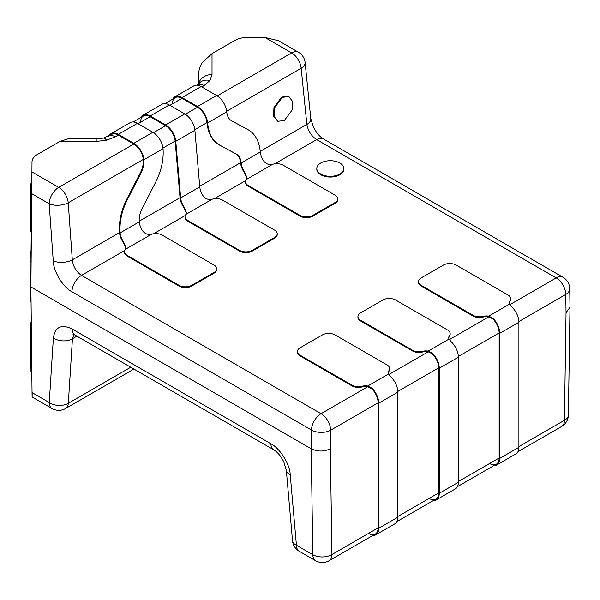 <?xml version="1.0" encoding="UTF-8"?>
<svg xmlns="http://www.w3.org/2000/svg" width="600" height="600" viewBox="0 0 600 600"><rect width="100%" height="100%" fill="white"/><g stroke="black" fill="none" stroke-linecap="round" stroke-linejoin="round"><path stroke-width="0.9" d="M198.51 84.12L198.51 75.525C198.638 70.32 200.01 65.865 202.635 62.168L212.025 53.648L234.757 40.523C238.305 38.535 242.558 37.523 247.5 37.477L264.938 37.477L278.415 40.688L298.418 52.238A13.515 7.8 120 0 0 291.66 52.905L264.938 37.477M60.015 141.413L67.815 138.93L96.195 138.93L96.195 141.413L60.015 141.413L37.282 154.538C33.84 156.585 32.078 159.038 32.002 161.895L31.763 191.82L30.862 191.812L30.547 228.413C30.503 232.358 30.48 232.343 30.473 228.368C30.48 232.343 30.503 232.358 30.547 228.413L31.455 228.42C31.402 232.365 31.38 232.35 31.372 228.375M31.77 184.035L30.9 286.957L32.04 392.61L49.245 402.54A13.515 8.587 3.7 0 0 68.317 403.29L130.748 367.237M372.803 535.507A14.415 8.325 -120 0 0 375.757 534.84A14.415 8.325 -120 0 0 378.743 528.24L397.853 517.207L397.853 392.145A14.415 8.325 60 0 0 391.058 377.13L388.515 374.002A9.008 5.205 180 0 1 388.207 372.653A9.008 5.205 180 0 1 388.92 370.62A9.008 5.205 0 0 0 389.64 368.595A9.008 5.205 0 0 0 387 364.913L335.1 334.95A9.008 5.205 0 0 0 322.365 334.95L300.067 347.827A9.008 5.205 0 0 0 297.428 351.502L297.428 352.237A9.008 5.205 0 0 0 300.067 355.92L351.96 385.882A9.008 5.205 0 0 0 361.845 386.993A9.008 5.205 180 0 1 367.695 386.752L371.737 388.732A13.515 7.8 -120 0 1 378.105 402.817L330.608 430.237L330.33 448.793C323.955 451.77 317.587 451.77 311.212 448.793L30.9 286.957L30.9 279.6L30 279.6L30 265.515M73.92 334.5L72.45 338.73A13.515 8.587 -176.3 0 1 53.377 337.98C55.102 326.895 61.35 323.903 72.113 329.002L270.885 443.768C279.817 448.14 289.98 464.408 290.228 474.728L296.423 545.243L312.825 554.715L311.212 448.793L311.498 430.043L71.955 291.75C63.097 287.415 53.355 271.32 53.25 260.843L49.17 203.745L31.883 193.77M96.195 141.413L106.538 140.22A13.515 4.223 76.6 0 0 103.395 138.113L111.54 134.445A13.515 7.8 -120 0 1 118.297 135.113L133.785 144.053A13.515 7.8 -120 0 1 143.288 159.428L68.227 202.755L72.308 259.853C73.148 266.595 76.215 271.77 81.51 275.392L321.053 413.685L367.695 386.752L367.695 386.018L371.947 388.162A14.415 8.325 -120 0 1 378.743 403.185L378.743 528.24M509.88 304.665L556.207 277.92L316.673 139.627C311.34 136.028 308.07 130.958 306.87 124.425L301.163 68.273L226.673 111.278M298.418 52.238A13.515 13.515 0 0 1 305.108 62.573A13.515 7.08 174.2 0 1 301.163 68.273A13.515 7.8 -120 0 0 291.66 52.905L217.222 95.88M305.108 62.573L310.808 118.725A13.515 7.08 174.2 0 1 306.87 124.425L260.243 151.35M32.002 171.96L58.725 187.387A13.515 7.8 -120 0 1 68.227 202.755A13.515 6.81 175.9 0 1 49.17 203.745A13.515 7.8 120 0 1 58.725 187.387L133.785 144.053M118.297 134.377A14.415 8.325 -120 0 0 111.09 133.665L130.2 122.632A14.415 8.325 -120 0 1 137.407 123.345L118.297 134.377L133.785 143.317A14.415 8.325 -120 0 1 143.917 159.712C144.233 164.108 143.257 168.57 140.985 173.115L127.485 199.395C121.8 210.743 119.355 221.91 120.142 232.89A12.615 7.283 -120 0 0 123.66 242.077L125.977 247.74L125.415 249.315A9.008 5.205 180 0 1 125.198 249.63A9.008 5.205 0 0 0 124.485 251.663L124.485 252.397A9.008 5.205 0 0 0 127.125 256.072L179.017 286.035A9.008 5.205 0 0 0 191.76 286.035L214.058 273.157L214.058 272.423A9.008 5.205 0 0 0 216.697 268.748A9.008 5.205 0 0 0 214.058 265.072L162.165 235.11A9.008 5.205 0 0 0 152.28 234A9.008 5.205 180 0 1 151.725 234.12C148.072 234.96 145.087 233.933 142.77 231.045A12.615 7.283 60 0 1 139.26 221.85C138.938 217.462 139.92 213 142.192 208.455L155.692 182.175C161.377 170.82 163.822 159.653 163.035 148.68L143.917 159.712L143.288 159.428C143.602 163.815 142.627 168.285 140.355 172.822L126.847 199.103C121.17 210.458 118.725 221.625 119.512 232.597L72.308 259.853A13.515 6.81 175.9 0 1 53.25 260.843M310.808 118.725L313.5 127.358L316.65 132.517C319.155 135.705 321.413 137.858 323.43 138.953L562.965 277.252A13.515 7.8 120 0 0 556.207 277.92A13.515 7.8 -120 0 1 565.763 294.472A13.515 7.935 179.1 0 0 569.722 288.75L570 307.252L566.04 312.705L565.763 294.472L518.88 321.54M299.22 551.243A13.515 13.515 0 0 1 292.515 540.72A13.515 7.23 -5 0 0 296.423 545.243A13.515 7.8 -60 0 0 299.22 551.243L315.623 560.715A13.515 7.8 -60 0 1 312.825 554.715A13.515 7.935 179.1 0 0 331.942 554.528L378.105 527.873L378.105 402.817M286.32 470.19A13.515 7.23 -5 0 0 286.32 470.205L286.32 470.205A13.515 7.23 -5 0 0 290.228 474.728M32.16 392.482C32.152 398.377 32.115 398.415 32.04 392.61M509.558 304.118A9.008 5.205 180 0 1 509.25 302.767A9.008 5.205 180 0 1 509.97 300.743A9.008 5.205 0 0 0 510.683 298.71A9.008 5.205 0 0 0 508.043 295.028L456.15 265.072A9.008 5.205 0 0 0 443.408 265.072L421.11 277.942A9.008 5.205 0 0 0 418.47 281.618L418.47 282.353A9.008 5.205 0 0 0 421.11 286.035L473.002 315.998L473.002 315.263A9.008 5.205 0 0 0 482.895 316.373A9.008 5.205 180 0 1 488.737 316.132L509.558 304.118L512.107 307.245A14.415 8.325 60 0 1 518.903 322.267L499.785 333.3L499.785 458.355L518.903 447.322L518.903 322.267M518.903 447.322A14.415 8.325 60 0 1 515.91 453.923L496.8 464.955A14.415 8.325 -120 0 0 499.785 458.355M509.272 303.135A9.008 5.205 180 0 1 509.97 301.478A9.008 5.205 0 0 0 510.683 299.445L510.683 298.71M418.47 281.618A9.008 5.205 0 0 0 421.11 285.3L473.002 315.263M473.002 315.998A9.008 5.205 0 0 0 482.895 317.108A9.008 5.205 180 0 1 488.737 316.875L488.737 316.132L492.99 318.278A14.415 8.325 -120 0 1 499.785 333.3M449.362 339.608L488.737 316.875L492.78 318.847L492.99 318.278M493.845 465.623A14.415 8.325 -120 0 0 496.8 464.955M489.592 463.507A13.515 7.8 -120 0 0 496.35 464.175A13.515 7.8 -120 0 0 499.147 457.987L499.147 332.933A13.515 7.8 -120 0 0 492.78 318.847M449.04 339.06A9.008 5.205 180 0 1 448.732 337.71A9.008 5.205 180 0 1 449.445 335.685A9.008 5.205 0 0 0 450.158 333.653A9.008 5.205 0 0 0 447.518 329.97L395.625 300.007A9.008 5.205 0 0 0 382.882 300.007L360.585 312.885A9.008 5.205 0 0 0 357.945 316.56L357.945 317.295A9.008 5.205 0 0 0 360.585 320.978L412.485 350.94L412.485 350.205A9.008 5.205 0 0 0 422.37 351.315A9.008 5.205 180 0 1 428.22 351.075L449.04 339.06L451.582 342.188A14.415 8.325 60 0 1 458.377 357.202L439.268 368.243L439.268 493.298L458.377 482.265L458.377 357.202M458.377 482.265A14.415 8.325 60 0 1 455.393 488.865L436.283 499.897A14.415 8.325 -120 0 0 439.268 493.298M448.755 338.077A9.008 5.205 180 0 1 449.445 336.42A9.008 5.205 0 0 0 450.158 334.388L450.158 333.653M357.945 316.56A9.008 5.205 0 0 0 360.585 320.243L412.485 350.205M412.485 350.94A9.008 5.205 0 0 0 422.37 352.05A9.008 5.205 180 0 1 428.22 351.81L428.22 351.075L432.472 353.22A14.415 8.325 -120 0 1 439.268 368.243M388.838 374.55L428.22 351.81L432.255 353.79L432.472 353.22M433.32 500.565A14.415 8.325 -120 0 0 436.283 499.897M429.075 498.45A13.515 7.8 -120 0 0 435.832 499.118A13.515 7.8 -120 0 0 438.63 492.93L438.63 367.875A13.515 7.8 -120 0 0 432.255 353.79M31.02 368.468C31.02 372.413 30.99 372.428 30.945 368.513L30.63 324.007L31.267 321.188M368.55 533.393A13.515 7.8 -120 0 0 375.308 534.06A13.515 7.8 -120 0 0 378.105 527.873M351.96 385.882L351.96 385.147A9.008 5.205 0 0 0 361.845 386.257A9.008 5.205 180 0 1 367.695 386.018L388.515 374.002M351.96 385.147L300.067 355.185A9.008 5.205 0 0 1 297.428 351.502M388.23 373.02A9.008 5.205 180 0 1 388.92 371.362A9.008 5.205 0 0 0 389.64 369.33L389.64 368.595M397.853 517.207A14.415 8.325 60 0 1 394.868 523.808L375.757 534.84M165.015 103.575L175.245 97.665A13.515 7.8 -120 0 1 182.002 98.333L197.49 107.273A13.515 7.8 -120 0 1 206.993 122.64L207.63 122.933A14.415 8.325 -120 0 0 197.49 106.538L216.6 95.505A14.415 8.325 60 0 1 226.74 111.9L207.63 122.933C208.725 133.733 212.775 141.15 219.78 145.178L236.325 154.11C239.13 155.715 240.75 158.685 241.185 163.005A12.615 7.283 -120 0 0 244.702 172.192L247.02 177.855L246.458 179.43A9.008 5.205 180 0 1 246.248 179.745A9.008 5.205 0 0 0 245.528 181.778A9.008 5.205 0 0 0 248.167 185.453L300.067 215.415A9.008 5.205 0 0 0 312.803 215.415L335.1 202.538A9.008 5.205 0 0 0 337.74 198.862A9.008 5.205 0 0 0 335.1 195.188L283.207 165.225A9.008 5.205 0 0 0 273.322 164.115A9.008 5.205 180 0 1 272.775 164.235C269.115 165.075 266.13 164.047 263.812 161.16A12.615 7.283 60 0 1 260.303 151.972C259.207 141.172 255.157 133.755 248.145 129.727L231.6 120.795C228.795 119.183 227.175 116.22 226.74 111.9M182.002 97.597A14.415 8.325 -120 0 0 174.795 96.885L193.913 85.852A14.415 8.325 -120 0 1 201.12 86.565L182.002 97.597L197.49 106.538M174.795 96.885A14.415 8.325 -120 0 0 172.74 99.113M175.245 97.665A13.515 7.8 -120 0 0 172.447 103.657M194.82 129.675L206.993 122.64C208.087 133.44 212.138 140.858 219.15 144.885L235.695 153.817C238.5 155.43 240.12 158.392 240.555 162.712A13.515 7.8 -120 0 0 244.32 172.56L246.952 178.275M245.528 181.778L245.528 182.512A9.008 5.205 0 0 0 248.167 186.188L248.167 185.453M337.74 198.862L337.74 199.597A9.008 5.205 0 0 1 335.1 203.28L312.803 216.15A9.008 5.205 0 0 1 300.067 216.15L248.167 186.188M201.12 86.565L216.6 95.505M198.33 83.895L197.962 84.525M30.277 298.155C30.27 302.093 30.247 302.108 30.195 298.2L30 265.403M184.748 113.895A14.415 8.325 60 0 1 194.888 130.29L175.778 141.322A14.415 8.325 -120 0 0 165.637 124.927L184.748 113.895L169.26 104.955A14.415 8.325 -120 0 0 162.053 104.243L142.942 115.275A14.415 8.325 -120 0 0 140.887 117.502M277.222 233.805L277.222 234.54A9.008 5.205 0 0 1 274.582 238.222L274.582 237.48A9.008 5.205 0 0 0 277.222 233.805A9.008 5.205 0 0 0 274.582 230.13L222.683 200.167A9.008 5.205 0 0 0 212.798 199.058A9.008 5.205 180 0 1 212.25 199.178C208.597 200.017 205.612 198.99 203.295 196.103A12.615 7.283 60 0 1 199.778 186.915L194.888 130.29M274.582 238.222L252.285 251.093L252.285 250.358L274.582 237.48M175.778 141.322L180.667 197.947A12.615 7.283 -120 0 0 184.178 207.135L186.502 212.798L185.933 214.373A9.008 5.205 180 0 1 185.722 214.688A9.008 5.205 0 0 0 185.01 216.72L185.01 217.455A9.008 5.205 0 0 0 187.65 221.13L239.542 251.093A9.008 5.205 0 0 0 252.285 251.093M239.542 251.093L239.542 250.358A9.008 5.205 0 0 0 252.285 250.358M239.542 250.358L187.65 220.395A9.008 5.205 0 0 1 185.01 216.72M133.163 121.965L143.392 116.055A13.515 7.8 -120 0 1 150.15 116.722L165.637 125.663A13.515 7.8 -120 0 1 175.14 141.038L180.03 197.655A13.515 7.8 -120 0 0 183.795 207.502L186.435 213.218M169.26 104.955L150.15 115.988L165.637 124.927M150.15 115.988A14.415 8.325 -120 0 0 142.942 115.275M143.392 116.055A13.515 7.8 -120 0 0 140.595 122.047M31.02 254.347L30.9 279.6M31.057 251.017L30.12 254.34L31.02 254.415L31.26 231.435L31.02 254.415M111.09 133.665A14.415 8.325 -120 0 0 109.035 135.892M139.26 221.85L120.142 232.89L119.512 232.597A13.515 7.8 -120 0 0 123.278 242.445L125.91 248.16M124.485 251.663A9.008 5.205 0 0 0 127.125 255.337L179.017 285.3A9.008 5.205 0 0 0 191.76 285.3L214.058 272.423M214.058 273.157A9.008 5.205 0 0 0 216.697 269.483L216.697 268.748M137.407 123.345L152.895 132.285A14.415 8.325 60 0 1 163.035 148.68M30.473 220.965L30.473 228.368M31.763 191.82L31.455 228.42M31.8 180.697L30.862 184.028L30.862 191.812M320.767 174.038A13.515 7.8 0 0 0 335.498 175.725A13.515 7.8 0 0 0 343.837 168.517A13.515 7.8 0 0 0 339.885 163.005A13.515 7.8 0 0 0 325.155 161.31A13.515 7.8 0 0 0 316.808 168.517A13.515 7.8 0 0 0 320.767 174.038M316.808 168.517L316.808 169.252A13.515 7.8 0 0 0 320.767 174.773A13.515 7.8 0 0 0 335.498 176.46A13.515 7.8 0 0 0 343.837 169.252L343.837 168.517M284.34 120.562L277.755 121.297L274.103 116.4L274.612 107.752L282.337 97.335L288.923 96.593L292.575 101.49L292.065 110.137L284.34 120.562M277.755 121.297L273.465 116.115L273.975 107.46L281.7 97.042L288.923 96.593M196.868 85.185L198.99 83.662A13.515 10.192 35.7 0 1 209.962 80.512L212.025 74.543A13.515 11.033 180 0 0 198.645 84.008M106.538 140.22L115.305 136.837A13.515 7.8 60 0 0 108.547 136.17M212.025 53.648L212.025 74.543M197.347 84.9A13.515 7.8 60 0 1 204.105 85.575L209.962 80.512M204.105 85.575L201.757 86.933M182.002 98.333L169.898 105.323M150.15 116.722L138.045 123.712M118.297 135.113L115.305 136.837M153.517 132.667L165.637 125.663M185.37 114.27L197.49 107.273M32.123 397.035L52.043 408.533A13.515 7.8 120 0 1 49.245 402.54L53.377 337.98M76.912 336.157L72.45 338.73L68.317 403.29A13.515 7.8 -120 0 1 65.558 408.533L133.913 369.067M139.215 221.228L180.03 197.655M199.725 186.285L240.555 162.712L241.185 163.005L260.303 151.972M175.14 141.038L162.968 148.065M323.43 138.953A13.515 7.8 120 0 0 316.673 139.627L274.718 163.845M245.782 180.555L214.2 198.788M185.257 215.498L153.675 233.73M124.74 250.44L81.51 275.392A13.515 7.8 120 0 0 71.955 291.75M397.853 516.472L438.63 492.93M458.377 481.53L499.147 457.987M518.903 446.588L564.428 420.3L566.04 312.705M499.147 332.933L458.355 356.483M438.63 367.875L397.838 391.425M330.33 448.793L331.942 554.528A13.515 7.8 -120 0 1 329.138 560.715L375.308 534.06M321.053 413.685A13.515 7.8 120 0 0 311.498 430.043A13.515 7.665 -179.1 0 0 330.608 430.237A13.515 7.8 -120 0 0 321.053 413.685M568.388 414.982A13.515 7.665 -179.1 0 1 564.428 420.3A13.515 7.8 -120 0 1 561.63 426.487A13.515 13.515 0 0 0 568.388 414.982L570 307.252M273.697 449.768A13.515 7.8 -60 0 1 273.683 449.76L273.683 449.76A13.515 7.8 -60 0 1 270.885 443.768M292.515 540.72L286.32 470.205L283.642 461.415L280.478 456.225C277.965 453.022 275.7 450.862 273.683 449.76L74.91 335.002A13.515 7.8 -60 0 1 72.113 329.002M509.97 301.478L509.97 300.743M421.11 286.035L421.11 285.3M482.895 317.108L482.895 316.373M449.445 336.42L449.445 335.685M360.585 320.978L360.585 320.243M422.37 352.05L422.37 351.315M31.785 368.423L30.945 368.423M371.737 388.732L371.947 388.162M361.845 386.993L361.845 386.257M300.067 355.92L300.067 355.185M388.92 371.362L388.92 370.62M31.545 346.215L30.705 346.222M31.38 331.455L30.63 331.462M31.305 324.007L30.63 324.007M397.853 392.145L378.743 403.185M219.15 144.885L219.78 145.178M235.695 153.817L236.325 154.11M244.32 172.56L244.702 172.192M300.067 216.15L300.067 215.415M312.803 216.15L312.803 215.415M335.1 203.28L335.1 202.538M272.775 164.235L246.458 179.43M31.02 298.103L30.195 298.11M187.65 221.13L187.65 220.395M183.795 207.502L184.178 207.135M30.938 275.94L30.037 275.933M31.02 261.278L30.12 261.27M212.25 199.178L185.933 214.373M180.667 197.947L199.778 186.915M140.355 172.822L140.985 173.115M126.847 199.103L127.485 199.395M123.278 242.445L123.66 242.077M127.125 256.072L127.125 255.337M179.017 286.035L179.017 285.3M191.76 286.035L191.76 285.3M31.688 206.49L30.787 206.483M31.763 184.095L30.862 184.095L30.473 221.1M133.785 143.317L152.895 132.285M151.725 234.12L125.415 249.315M569.722 288.75A13.515 13.515 0 0 0 562.965 277.252M396.93 521.572L435.832 499.118M457.447 486.638L496.35 464.175M517.972 451.695L561.63 426.487M315.623 560.715A13.515 13.515 0 0 0 329.138 560.715M52.043 408.533A13.515 13.515 0 0 0 65.558 408.533M74.91 335.002L72.975 334.192M103.395 138.113L96.195 138.93M30.997 371.505L31.898 371.498M30.255 301.185L31.155 301.185M30.12 254.34L30 265.455M31.395 231.435L30.495 231.428M30.862 184.028L30.473 221.032"/></g></svg>
